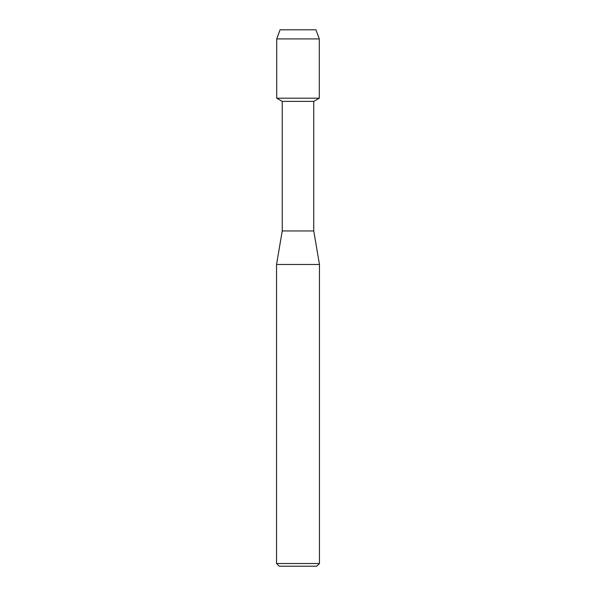 <?xml version="1.0" encoding="UTF-8"?>
<svg xmlns="http://www.w3.org/2000/svg" width="596" height="596" viewBox="0 0 596 596"><rect width="100%" height="100%" fill="white"/><g stroke="black" fill="none" stroke-linecap="round" stroke-linejoin="round"><path stroke-width="0.89" d="M315.932 29.8L280.068 29.8L315.932 29.8L319.285 38.919L319.285 98.191L298 98.191L319.285 98.191L313.757 101.387L313.757 230.95L319.456 264.475L319.456 563.518L276.544 563.518L279.226 566.2L316.774 566.2L319.456 563.518M313.757 230.95L282.243 230.95L282.243 101.387L313.757 101.387M282.243 230.95L276.544 264.475L319.456 264.475M280.068 29.8L276.715 38.919L276.715 98.191L298 98.191L276.715 98.191L282.243 101.387M276.715 38.919L319.285 38.919M276.544 264.475L276.544 563.518"/></g></svg>
